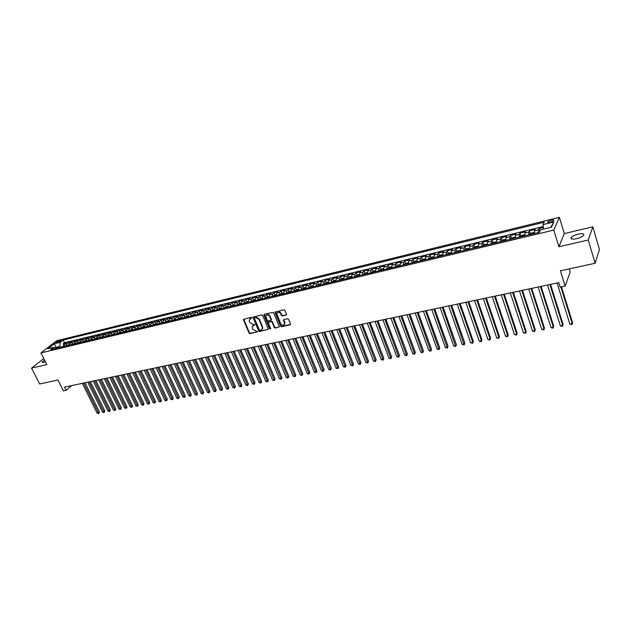 <?xml version="1.0" encoding="UTF-8"?>
<svg xmlns="http://www.w3.org/2000/svg" width="631" height="631" viewBox="0 0 631 631"><rect width="100%" height="100%" fill="white"/><g stroke="black" fill="none" stroke-linecap="round" stroke-linejoin="round"><path stroke-width="0.95" d="M251.832 317.74L251.13 317.33L243.361 319.452L249.04 333.081L250.034 333.665L257.677 331.725L252.771 329.382L252.132 326.882L254.743 324.602L253.086 324.405L249.868 322.551L249.403 321.455L249.229 320.012L251.832 317.74M578.241 234.133C574.817 235.016 572.475 236.136 571.197 237.493C570.385 239.117 572.159 239.512 576.529 238.692C579.952 237.816 582.31 236.696 583.604 235.331C584.409 233.691 582.618 233.289 578.241 234.133M44.549 360.049L42.08 362.052L43.649 362.431L45.456 361.847M551.178 220.101L547.669 221.773C547.282 222.522 548.118 222.68 550.193 222.262L553.702 220.59C554.097 219.833 553.253 219.675 551.178 220.101M286.08 315.114L286.49 314.199L284.92 310.381L283.887 309.789L274.935 312.258L280.582 326.124L281.6 326.708L290.079 324.847L290.489 323.932L288.612 319.357L287.578 318.765L283.934 319.586L283.469 320.114L284.628 323.75C283.627 325.706 282.294 325.659 280.629 323.608L276.788 313.686C277.821 311.753 279.154 311.817 280.787 313.867L281.402 315.35L282.436 315.942L286.521 314.711M43.791 358.558L31.55 368.118L39.666 383.979L57.934 380.012L63.4 390.849L66.105 390.281L64.496 387.103L558.774 282.664L560.162 287.129L565.116 286.095L570.243 271.922L569.312 268.877M588.266 240.009L592.824 226.837L564.295 233.58L558.892 246.768L588.266 240.009L595.136 263.261L560.399 270.809L565.116 286.095M558.892 246.768L553.781 230.086L40.944 352.926L56.766 340.732L559.374 217.348L553.781 230.086M31.55 368.118L46.844 364.6L40.944 352.926M262.717 315.476L261.699 314.893L253.007 317.251L258.678 330.959L259.68 331.535L268.38 329.232L262.717 315.476M264.342 314.285L272.718 312.361L273.744 312.944L279.391 326.779L275.337 328.088L274.319 327.505L272.056 322.086L271.038 321.495L268.214 322.528L270.636 328.562L269.642 328.783L263.955 315.192L264.342 314.285M592.824 226.837L599.45 249.474L595.136 263.261M543.323 227.515L538.992 228.564L539.86 231.356M538.353 232.563L538.401 229.81L534.536 230.749L535.143 229.495L529.393 230.891L530.277 233.691M528.707 234.874L528.778 232.137L524.953 233.06L525.584 231.814L519.897 233.186L520.78 235.962M519.163 237.169L519.25 234.44L515.472 235.355L516.126 234.101L510.495 235.466L511.378 238.21M509.714 239.441L509.824 236.72L506.078 237.619L506.756 236.373L501.188 237.721L502.071 240.435M500.359 241.681L500.493 238.975L496.786 239.867L497.488 238.621L491.967 239.954L492.85 242.635M491.107 243.905L491.249 241.208L487.582 242.091L488.307 240.837L482.849 242.162L483.725 244.82M481.934 246.106L482.1 243.416L478.472 244.292L479.221 243.045L473.81 244.355L474.693 246.981M472.864 248.291L473.045 245.601L469.448 246.476L470.221 245.222L464.866 246.516L465.749 249.119M463.872 250.444L464.077 247.77L460.512 248.63L461.308 247.376L456.008 248.661L456.891 251.241M454.975 252.581L455.196 249.915L451.67 250.767L452.49 249.513L447.237 250.791L448.12 253.339M446.164 254.703L446.401 252.037L442.907 252.881L443.751 251.635L438.553 252.889L439.428 255.421M437.441 256.793L437.693 254.143L434.238 254.979L435.098 253.725L429.948 254.979L430.831 257.48M428.804 258.868L429.072 256.225L425.649 257.054L426.532 255.807L421.429 257.038L422.305 259.522M420.246 260.926L420.53 258.292L417.138 259.112L418.037 257.858L412.989 259.081L413.865 261.542M411.767 262.961L412.075 260.335L408.714 261.147L409.637 259.893L404.629 261.108L405.512 263.545M403.375 264.981L403.698 262.362L400.37 263.166L401.308 261.912L396.347 263.111L397.23 265.525M395.061 266.976L395.392 264.365L392.096 265.162L393.058 263.908L388.144 265.099L389.027 267.489M386.827 268.948L387.174 266.353L383.908 267.142L384.886 265.888L380.02 267.071L380.903 269.437M378.663 270.912L379.034 268.317L375.8 269.098L376.794 267.852L371.974 269.019L372.85 271.362M370.586 272.852L370.965 270.265L367.763 271.046L368.772 269.792L364 270.951L364.876 273.278M362.58 274.777L362.975 272.198L359.796 272.963L360.829 271.716L356.097 272.86L356.972 275.171M354.646 276.678L355.056 274.114L351.909 274.871L352.958 273.625L348.265 274.761L349.148 277.048M346.79 278.571L347.208 276.007L344.092 276.764L345.157 275.51L340.511 276.638L341.387 278.902M339.005 280.44L339.439 277.885L336.347 278.634L337.427 277.388L332.829 278.5L333.704 280.748M331.283 282.294L331.732 279.746L328.672 280.487L329.768 279.241L325.21 280.345L326.085 282.578M323.64 284.124L324.105 281.592L321.069 282.325L322.181 281.079L317.661 282.175L318.537 284.384M316.068 285.946L316.541 283.422L313.536 284.147L314.664 282.901L310.184 283.982L311.059 286.174M308.559 287.752L309.048 285.228L306.067 285.946L307.21 284.707L302.77 285.78L303.645 287.957M301.121 289.534L301.618 287.026L298.668 287.736L299.828 286.49L295.426 287.555L296.294 289.716M293.746 291.309L294.259 288.801L291.333 289.511L292.5 288.264L288.146 289.321L289.014 291.467M286.442 293.06L286.963 290.568L284.06 291.262L285.251 290.023L280.929 291.072L281.797 293.194L280.156 294.567M279.194 294.803L279.73 292.311L276.859 293.005L278.058 291.767L273.775 292.8L274.643 294.914L272.986 296.294M272.016 296.523L272.568 294.046L269.713 294.732L270.928 293.494L266.684 294.519L267.552 296.625M264.902 298.234L265.462 295.758L262.638 296.444L263.861 295.205L259.649 296.223L260.524 298.313M257.85 299.93L258.418 297.461L255.618 298.14L256.856 296.901L252.684 297.911L253.559 299.993M250.862 301.602L251.438 299.149L248.661 299.82L249.915 298.581L245.774 299.583L246.65 301.657M243.929 303.266L244.52 300.821L241.768 301.484L243.03 300.246L238.928 301.239L239.804 303.306M237.059 304.923L237.658 302.478L234.929 303.14L236.207 301.902L232.137 302.888L233.02 304.939M230.244 306.556L230.859 304.118L228.154 304.773L229.439 303.543L225.409 304.513L226.284 306.563M223.492 308.18L224.115 305.751L221.434 306.398L222.727 305.167L218.728 306.13L219.612 308.165M216.796 309.789L217.427 307.368L214.769 308.007L216.078 306.776L212.111 307.739L212.994 309.758M210.155 311.383L210.793 308.969L208.159 309.608L209.484 308.378L205.548 309.324L206.432 311.343M203.576 312.96L204.223 310.555L201.612 311.186L202.937 309.955L199.041 310.902L199.924 312.905M197.046 314.53L197.708 312.132L195.113 312.755L196.454 311.525L192.589 312.463L193.472 314.459M190.57 316.084L191.24 313.694L188.669 314.317L190.026 313.086L186.192 314.017L187.076 315.997M184.157 317.622L184.836 315.24L182.28 315.855L183.645 314.632L179.843 315.555L180.734 317.527M177.792 319.152L178.478 316.778L175.946 317.385L177.319 316.163L173.549 317.077L174.44 319.041M171.474 320.674L172.168 318.3L169.668 318.907L171.048 317.685L167.31 318.592L168.193 320.548M165.219 322.173L165.921 319.814L163.437 320.414L164.825 319.191L161.118 320.091L162.009 322.039M159.012 323.664L159.722 321.305L157.253 321.905L158.649 320.682L154.974 321.573L155.865 323.514M152.852 325.146L153.57 322.796L151.124 323.387L152.528 322.165L148.884 323.048L149.776 324.981M146.739 326.613L147.465 324.271L145.043 324.855L146.463 323.64L142.843 324.515L143.734 326.432M140.681 328.065L141.415 325.73L139.009 326.314L140.437 325.099L136.848 325.967L137.739 327.875M134.671 329.508L135.413 327.181L133.031 327.757L134.466 326.542L130.901 327.402L131.792 329.311M128.716 330.944L129.465 328.617L127.091 329.193L128.535 327.978L125.009 328.838L125.9 330.731M122.8 332.363L123.558 330.045L121.207 330.612L122.659 329.406L119.156 330.25L120.048 332.135M116.932 333.767L117.697 331.464L115.37 332.024L116.83 330.818L113.351 331.654L114.243 333.539M111.111 335.164L111.884 332.868L109.573 333.428L111.04 332.214L107.593 333.05L108.485 334.919M105.345 336.552L106.118 334.256L103.823 334.816L105.298 333.61L101.875 334.438L102.774 336.299M99.611 337.932L100.4 335.645L98.12 336.189L99.603 334.982L96.212 335.81L97.103 337.664M93.932 339.297L94.721 337.009L92.465 337.561L93.956 336.355L90.588 337.167L91.479 339.021M88.293 340.645L89.089 338.374L86.849 338.918L88.348 337.711L85.004 338.524L85.903 340.361M82.7 341.994L83.505 339.723L81.281 340.259L82.787 339.06L79.467 339.864L80.366 341.694M77.148 343.327L77.96 341.063L75.752 341.6L77.266 340.401L73.969 341.197L74.868 343.019M71.642 344.644L72.455 342.396L70.27 342.925L71.784 341.726L68.519 342.515L66.996 343.714L66.176 345.962M69.418 344.329L68.519 342.515M274.998 312.045L275.171 312.463M56.758 342.68L61.325 340.543L59.361 340.669L55.978 342.523L56.758 342.68M543.48 229.148L543.039 224.604L544.159 222.238L63.163 340.03L60.229 342.31L59.835 346.206L60.402 347.35M543.039 224.604L553.813 221.978L551.47 227.215L540.57 229.85L539.418 232.303L50.748 349.661L53.769 347.318L47.83 348.754L54.321 343.745L60.229 342.31M543.228 226.529L64.504 342.736L63.108 343.824L66.35 343.043L64.827 344.234L63.999 346.482M72.455 342.396L73.969 341.197M77.96 341.063L79.467 339.864M83.505 339.723L85.004 338.524M89.089 338.374L90.588 337.167M94.721 337.009L96.212 335.81M100.4 335.645L101.875 334.438M106.118 334.256L107.593 333.05M111.884 332.868L113.351 331.654M117.697 331.464L119.156 330.25M123.558 330.045L125.009 328.838M129.465 328.617L130.901 327.402M135.413 327.181L136.848 325.967M141.415 325.73L142.843 324.515M147.465 324.271L148.884 323.048M153.57 322.796L154.974 321.573M159.722 321.305L161.118 320.091M165.921 319.814L167.31 318.592M172.168 318.3L173.549 317.077M178.478 316.778L179.843 315.555M184.836 315.24L186.192 314.017M191.24 313.694L192.589 312.463M197.708 312.132L199.041 310.902M204.223 310.555L205.548 309.324M210.793 308.969L212.111 307.739M217.427 307.368L218.728 306.13M224.115 305.751L225.409 304.513M230.859 304.118L232.137 302.888M237.658 302.478L238.928 301.239M244.52 300.821L245.774 299.583M251.438 299.149L252.684 297.911M258.418 297.461L259.649 296.223M265.462 295.758L266.684 294.519M272.568 294.046L273.775 292.8M279.73 292.311L280.929 291.072M286.963 290.568L288.146 289.321M294.259 288.801L295.426 287.555M301.618 287.026L302.77 285.78M309.048 285.228L310.184 283.982M316.541 283.422L317.661 282.175M324.105 281.592L325.21 280.345M331.732 279.746L332.829 278.5M339.439 277.885L340.511 276.638M347.208 276.007L348.265 274.761M355.056 274.114L356.097 272.86M362.975 272.198L364 270.951M370.965 270.265L371.974 269.019M379.034 268.317L380.02 267.071M387.174 266.353L388.144 265.099M395.392 264.365L396.347 263.111M403.698 262.362L404.629 261.108M412.075 260.335L412.989 259.081M420.53 258.292L421.429 257.038M429.072 256.225L429.948 254.979M437.693 254.143L438.553 252.889M446.401 252.037L447.237 250.791M455.196 249.915L456.008 248.661M464.077 247.77L464.866 246.516M473.045 245.601L473.81 244.355M482.1 243.416L482.849 242.162M491.249 241.208L491.967 239.954M500.493 238.975L501.188 237.721M509.824 236.72L510.495 235.466M519.25 234.44L519.897 233.186M528.778 232.137L529.393 230.891M538.401 229.81L538.992 228.564M59.835 346.206L55.086 347.878M56.624 348.257L54.321 343.745M564.295 233.58L559.374 217.348M66.105 390.281L71.579 385.604M64.007 345.63L63.108 343.824M64.504 342.736L63.163 340.03M56.214 348.351L53.769 347.318M70.27 342.925L69.449 345.173M75.752 341.6L74.939 343.856M81.281 340.259L80.476 342.523M86.849 338.918L86.053 341.19M92.465 337.561L91.669 339.841M98.12 336.189L97.34 338.476M103.823 334.816L103.042 337.104M109.573 333.428L108.8 335.724M115.37 332.024L114.597 334.327M121.207 330.612L120.45 332.923M127.091 329.193L126.342 331.512M133.031 327.757L132.281 330.084M139.009 326.314L138.276 328.648M145.043 324.855L144.31 327.197M151.124 323.387L150.399 325.73M157.253 321.905L156.535 324.255M163.437 320.414L162.727 322.772M169.668 318.907L168.966 321.274M175.946 317.385L175.26 319.759M182.28 315.855L181.602 318.237M188.669 314.317L187.999 316.699M195.113 312.755L194.451 315.153M201.612 311.186L200.958 313.591M208.159 309.608L207.52 312.014M214.769 308.007L214.13 310.428M221.434 306.398L220.803 308.827M228.154 304.773L227.539 307.21M234.929 303.14L234.322 305.578M241.768 301.484L241.168 303.929M248.661 299.82L248.078 302.273M255.618 298.14L255.042 300.601M262.638 296.444L262.078 298.913M269.713 294.732L269.161 297.209M276.859 293.005L276.315 295.489M284.06 291.262L283.532 293.762M291.333 289.511L290.812 292.011M298.668 287.736L298.163 290.244M306.067 285.946L305.578 288.462M313.536 284.147L313.055 286.671M321.069 282.325L320.603 284.857M328.672 280.487L328.223 283.027M336.347 278.634L335.905 281.181M344.092 276.764L343.666 279.32M351.909 274.871L351.491 277.435M359.796 272.963L359.394 275.542M367.763 271.046L367.376 273.625M375.8 269.098L375.421 271.693M383.908 267.142L383.553 269.737M392.096 265.162L391.756 267.765M400.37 263.166L400.038 265.777M408.714 261.147L408.399 263.766M417.138 259.112L416.846 261.739M425.649 257.054L425.365 259.696M434.238 254.979L433.978 257.629M442.907 252.881L442.662 255.539M451.67 250.767L451.441 253.433M460.512 248.63L460.299 251.304M469.448 246.476L469.259 249.15M478.472 244.292L478.298 246.981M487.582 242.091L487.424 244.789M496.786 239.867L496.644 242.572M506.078 237.619L505.959 240.34M515.472 235.355L515.369 238.076M524.953 233.06L524.882 235.797M534.536 230.749L534.481 233.486M553.813 221.978L550.697 227.405M251.879 318.016L249.884 318.923M252.779 325.785L254.79 324.862M243.724 319.041L249.387 332.718L250.381 333.294L257.685 331.685M253.37 316.817L259.018 330.589L260.019 331.172L268.364 329.327M254.648 317.661L254.38 318.292L259.309 329.934L261.021 330.116L262.449 328.601L262.259 327.268L258.899 319.286L255.658 317.425L254.687 317.622M262.141 329.382L262.788 328.23L262.599 326.905L262.259 327.268M254.995 317.298L256.005 317.07L259.238 318.923L262.599 326.905M268.577 322.062L271.377 321.132L272.395 321.715L274.651 327.134L275.668 327.718L279.367 326.897M264.255 314.317L269.981 328.412L270.675 328.822M269.705 316.439C268.12 314.427 266.803 314.341 265.761 316.178L267.221 320.406L268.238 320.99L271.062 319.956L269.705 316.439L270.036 316.076C268.885 314.348 267.662 314.041 266.353 315.153M271.038 320.059L271.401 319.594L271.338 319.183L270.999 319.554M270.036 316.076L271.338 319.183M277.388 312.597C278.713 311.454 279.959 311.753 281.126 313.504L281.734 314.987L282.767 315.579L286.403 314.751M284.384 324.492L284.952 323.38L284.794 322.394L284.463 322.756M283.824 319.617L284.794 322.394M275.297 311.777L280.913 325.754L281.931 326.337L290.528 324.437M64.062 345.622L61.759 347.018M82.314 383.332L97.135 413.202L98.483 412.95L99.453 412.043L84.964 382.772M63.439 346.616L62.784 346.774M99.453 412.043L98.767 413.55L83.671 383.049M98.767 413.55L97.135 413.202M69.505 344.305L67.186 345.717M87.733 382.189L102.553 412.185L103.91 411.925L104.872 411.018L90.383 381.629M68.874 345.315L68.219 345.472M104.872 411.018L104.186 412.532L89.097 381.905M104.186 412.532L102.553 412.185M74.994 342.988L72.644 344.408M93.199 381.037L108.004 411.152L109.376 410.899L110.338 409.992L95.857 380.477M74.348 343.998L73.693 344.155M110.338 409.992L109.652 411.507L94.571 380.745M109.652 411.507L108.004 411.152M80.531 341.655L78.157 343.083M98.696 379.87L113.509 410.118L114.889 409.858L115.836 408.951L101.362 379.31M78.536 342.586L80.476 342.12M79.869 342.672L79.206 342.83M115.836 408.951L115.15 410.473L100.084 379.578M115.15 410.473L113.509 410.118M86.1 340.314L83.702 341.75M104.241 378.703L119.046 409.077L120.434 408.809L121.381 407.902L106.915 378.135M85.437 341.332L84.767 341.497M121.381 407.902L120.695 409.432L105.637 378.411M120.695 409.432L119.046 409.077M91.724 338.957L89.294 340.409M109.833 377.519L124.622 408.02L126.026 407.76L126.973 406.845L112.507 376.959M91.038 339.991L90.367 340.148M126.973 406.845L126.287 408.375L111.237 377.228M126.287 408.375L124.622 408.02M97.387 337.593L94.934 339.052M115.465 376.328L130.254 406.963L131.666 406.695L132.597 405.78L118.139 375.768M96.693 338.634L96.015 338.792M132.597 405.78L131.918 407.318L116.877 376.029M131.918 407.318L130.254 406.963M103.098 336.22L100.621 337.688M121.136 375.13L135.917 405.891L137.345 405.623L138.276 404.708L123.818 374.562M102.388 337.262L101.701 337.427M138.276 404.708L137.59 406.254L122.564 374.83M137.59 406.254L135.917 405.891M108.847 334.832L106.347 336.315M126.855 373.923L141.628 404.818L143.063 404.55L143.994 403.627L129.544 373.355M108.13 335.881L107.436 336.047M143.994 403.627L143.308 405.181L128.29 373.623M143.308 405.181L141.628 404.818M114.645 333.436L112.121 334.927M132.62 372.708L147.386 403.737L148.829 403.461L149.752 402.539L135.318 372.14M113.919 334.493L113.217 334.659M149.752 402.539L149.066 404.1L134.064 372.4M149.066 404.1L147.386 403.737M120.489 332.032L117.934 333.531M138.426 371.478L153.183 402.641L154.642 402.365L155.557 401.442L141.131 370.91M119.748 333.097L119.046 333.263M155.557 401.442L154.871 403.004L139.885 371.17M154.871 403.004L153.183 402.641M126.381 330.612L123.802 332.119M144.278 370.239L159.028 401.537L160.495 401.261L161.41 400.338L146.991 369.671M124.165 331.614L126.334 331.086M125.632 331.685L124.922 331.851M161.41 400.338L160.724 401.908L145.753 369.932M160.724 401.908L159.028 401.537M132.321 329.185L129.71 330.699M150.186 368.993L164.92 400.433L166.403 400.149L167.302 399.226L152.899 368.425M131.556 330.258L130.838 330.431M167.302 399.226L166.623 400.795L151.669 368.685M166.623 400.795L164.92 400.433M138.315 327.741L135.673 329.272M156.133 367.739L170.859 399.313L172.35 399.029L173.249 398.106L158.846 367.163M137.534 328.822L136.809 328.996M173.249 398.106L172.563 399.683L157.624 367.423M172.563 399.683L170.859 399.313M144.349 326.29L141.683 327.828M162.128 366.469L176.846 398.185L178.344 397.901L179.236 396.97L164.849 365.893M143.552 327.379L142.827 327.552M179.236 396.97L178.557 398.555L163.634 366.154M178.557 398.555L176.846 398.185M150.438 324.823L147.741 326.369M168.169 365.191L182.872 397.049L184.386 396.765L185.277 395.834L170.898 364.615M149.626 325.919L148.892 326.093M185.277 395.834L184.591 397.42L169.684 364.876M184.591 397.42L182.872 397.049M156.575 323.348L153.846 324.902M174.259 363.906L188.953 395.905L190.483 395.613L191.359 394.683L176.995 363.33M155.747 324.444L155.013 324.626M191.359 394.683L190.68 396.276L175.789 363.582M190.68 396.276L188.953 395.905M162.759 321.857L160.006 323.427M180.403 362.612L195.082 394.746L196.62 394.454L197.495 393.523L183.14 362.028M161.922 322.962L161.181 323.143M197.495 393.523L196.817 395.124L181.941 362.281M196.817 395.124L195.082 394.746M168.998 320.351L166.213 321.936M186.595 361.303L201.257 393.586L202.811 393.287L203.679 392.356L189.339 360.719M168.146 321.471L167.396 321.652M203.679 392.356L202.993 393.957L188.148 360.971M202.993 393.957L201.257 393.586M175.284 318.836L172.468 320.43M192.834 359.985L207.489 392.411L209.05 392.111L209.91 391.173L195.586 359.402M174.416 319.964L173.667 320.146M209.91 391.173L209.232 392.79L194.403 359.654M209.232 392.79L207.489 392.411M181.625 317.314L178.778 318.915M199.128 358.653L213.759 391.228L215.337 390.928L216.196 389.99L201.888 358.069M180.75 318.442L179.985 318.623M216.196 389.99L215.51 391.606L200.705 358.321M215.51 391.606L213.759 391.228M188.022 315.776L185.143 317.385M205.469 357.312L220.093 390.037L221.678 389.737L222.53 388.791L208.238 356.728M187.131 316.912L186.358 317.093M222.53 388.791L221.844 390.415L207.063 356.972M221.844 390.415L220.093 390.037M194.474 314.222L191.564 315.847M211.866 355.963L226.474 388.83L228.075 388.53L228.911 387.584L214.635 355.379M193.559 315.366L192.786 315.555M228.911 387.584L228.233 389.217L213.475 355.624M228.233 389.217L226.474 388.83M200.974 312.653L198.031 314.293M218.318 354.598L232.902 387.623L234.519 387.316L235.347 386.369L221.095 354.015M200.051 313.812L199.27 313.993M235.347 386.369L234.669 388.002L219.935 354.259M234.669 388.002L232.902 387.623M207.536 311.075L204.554 312.724M224.817 353.226L239.386 386.401L241.018 386.093L241.839 385.147L227.602 352.634M206.589 312.235L205.801 312.424M241.839 385.147L241.16 386.787L226.45 352.879M241.16 386.787L239.386 386.401M214.146 309.482L211.14 311.146M231.372 351.838L245.924 385.162L247.565 384.855L248.385 383.908L234.164 351.254M213.191 310.649L212.395 310.846M248.385 383.908L247.707 385.557L233.02 351.491M247.707 385.557L245.924 385.162M220.818 307.873L217.774 309.553M237.99 350.442L252.518 383.924L254.175 383.609L254.979 382.662L240.782 349.85M219.848 309.056L219.044 309.245M254.979 382.662L254.309 384.311L239.646 350.095M254.309 384.311L252.518 383.924M227.546 306.256L224.47 307.944M244.654 349.03L259.167 382.67L260.832 382.354L261.636 381.408L247.455 348.446M226.561 307.439L225.748 307.636M261.636 381.408L260.958 383.064L246.335 348.683M260.958 383.064L259.167 382.67M234.33 304.623L231.222 306.319M251.383 347.61L265.864 381.408L267.552 381.092L268.341 380.138L254.183 347.018M233.328 305.814L232.516 306.011M268.341 380.138L267.67 381.802L253.07 347.255M267.67 381.802L265.864 381.408M241.176 302.975L239.693 303.33L238.029 304.686M258.158 346.182L272.624 380.138L274.327 379.815L275.108 378.86L260.974 345.583M240.159 304.174L239.33 304.371M275.108 378.86L274.438 380.532L259.862 345.82M274.438 380.532L272.624 380.138M248.078 301.31L246.555 301.681L244.899 303.038M264.996 344.739L279.438 378.852L281.158 378.529L281.931 377.567L267.82 344.14M247.044 302.525L246.216 302.722M281.931 377.567L281.26 379.247L266.716 344.368M281.26 379.247L279.438 378.852M255.042 299.638L253.481 300.009L251.832 301.373M271.898 343.28L286.316 377.559L288.044 377.228L288.809 376.273L274.722 342.68M253.993 300.853L253.157 301.058M288.809 376.273L288.138 377.953L273.633 342.909M288.138 377.953L286.316 377.559M262.07 297.942L260.469 298.329L258.82 299.693M278.855 341.805L293.249 376.25L294.993 375.918L295.75 374.956L281.678 341.213M260.997 299.173L260.153 299.37M295.75 374.956L295.079 376.652L280.606 341.442M295.079 376.652L293.249 376.25M269.161 296.239L267.512 296.633L265.872 297.998M285.875 340.322L300.238 374.932L301.997 374.601L302.746 373.639L288.706 339.73M268.072 297.469L267.221 297.674M302.746 373.639L302.075 375.335L287.633 339.951M302.075 375.335L300.238 374.932M276.307 294.519L274.627 294.922M292.95 338.831L307.289 373.607L309.064 373.268L309.797 372.306L295.789 338.232M275.203 295.758L274.343 295.963M309.797 372.306L309.135 374.009L294.732 338.453M309.135 374.009L307.289 373.607M283.524 292.776L281.797 293.194M300.088 337.325L314.404 372.266L316.186 371.927L316.92 370.957L302.935 336.717M280.456 294.03L283.508 293.297M282.396 294.03L281.529 294.243M316.92 370.957L316.249 372.669L301.886 336.938M316.249 372.669L314.404 372.266M290.804 291.025L289.03 291.451L287.397 292.831M307.289 335.802L321.573 370.91L323.372 370.571L324.097 369.6L310.144 335.195M289.661 292.287L288.785 292.5M324.097 369.6L323.435 371.32L309.103 335.416M323.435 371.32L321.573 370.91M298.147 289.258L296.333 289.692L294.701 291.072M314.553 334.264L328.806 369.545L330.628 369.206L331.338 368.236L317.409 333.665M296.98 290.528L296.097 290.741M331.338 368.236L330.676 369.963L316.383 333.878M330.676 369.963L328.806 369.545M305.554 287.476L303.692 287.925L302.075 289.306M321.889 332.718L336.102 368.173L337.94 367.826L338.642 366.856L324.744 332.111M304.371 288.753L303.479 288.966M338.642 366.856L337.979 368.583L323.727 332.324M337.979 368.583L336.102 368.173M313.031 285.677L311.13 286.135L309.513 287.523M329.279 331.157L343.469 366.785L345.315 366.437L346.009 365.467L332.151 330.549M311.832 286.963L310.933 287.176M346.009 365.467L345.346 367.203L331.141 330.762M345.346 367.203L343.469 366.785M320.58 283.855L318.623 284.329L317.014 285.717M336.741 329.579L350.891 365.388L352.761 365.034L353.447 364.055L339.612 328.972M319.357 285.157L318.45 285.37M353.447 364.055L352.784 365.806L338.618 329.185M352.784 365.806L350.891 365.388M328.191 282.025L326.195 282.507L324.586 283.895M344.266 327.986L358.384 363.977L360.269 363.622L360.94 362.644L347.145 327.379M324.862 283.351L328.183 282.554M326.953 283.335L326.038 283.548M360.94 362.644L360.285 364.395L346.159 327.584M360.285 364.395L358.384 363.977M335.873 280.172L333.831 280.669L332.229 282.065M351.861 326.385L365.948 362.549L367.849 362.194L368.504 361.216L354.748 325.77M334.611 281.489L333.689 281.71M368.504 361.216L367.849 362.975L353.77 325.982M367.849 362.975L365.948 362.549M343.635 278.31L341.537 278.815L339.943 280.211M359.528 324.76L373.568 361.113L375.492 360.751L376.139 359.773L362.415 324.153M342.349 279.636L341.418 279.856M376.139 359.773L375.484 361.539L361.453 324.358M375.484 361.539L373.568 361.113M351.459 276.425L349.314 276.938L347.728 278.342M367.258 323.127L381.266 359.662L383.198 359.299L383.837 358.313L370.152 322.52M350.15 277.758L349.211 277.987M383.837 358.313L383.183 360.088L369.198 322.717M383.183 360.088L381.266 359.662M359.354 274.517L357.162 275.053L355.584 276.457M375.059 321.479L389.027 358.203L390.983 357.832L391.606 356.846L377.961 320.871M358.029 275.865L357.083 276.094M391.606 356.846L390.952 358.629L377.022 321.069M390.952 358.629L389.027 358.203M367.329 272.6L365.081 273.144L363.511 274.548M382.938 319.814L396.86 356.728L398.831 356.357L399.447 355.371L385.841 319.199M365.98 273.957L365.026 274.185M399.447 355.371L398.8 357.154L384.918 319.396M398.8 357.154L396.86 356.728M375.382 270.66L373.079 271.22L371.509 272.631M390.881 318.134L404.771 355.237L406.75 354.859L407.358 353.873L393.791 317.519M374.009 272.032L373.039 272.261M407.358 353.873L406.711 355.663L392.876 317.716M406.711 355.663L404.771 355.237M383.506 268.703L381.148 269.271L379.594 270.691M398.902 316.446L412.745 353.731L414.748 353.352L415.34 352.366L401.821 315.823M382.11 270.084L381.132 270.32M415.34 352.366L414.693 354.165L400.922 316.021M414.693 354.165L412.745 353.731M391.701 266.732L389.295 267.315L387.75 268.727M406.995 314.735L420.79 352.216L422.817 351.838L423.393 350.844L409.921 314.112M390.289 268.12L389.303 268.356M423.393 350.844L422.754 352.65L409.03 314.301M422.754 352.65L420.79 352.216M399.983 264.736L397.522 265.328L395.976 266.755M415.166 313.008L428.914 350.686L430.957 350.3L431.525 349.306L418.093 312.384M398.547 266.14L397.554 266.377M431.525 349.306L430.886 351.12L417.217 312.574M430.886 351.12L428.914 350.686M408.344 262.741L405.828 263.332L404.29 264.76M423.409 311.264L437.117 349.14L439.176 348.754L439.728 347.76L426.343 310.641M406.877 264.137L405.875 264.373M439.728 347.76L439.089 349.582L425.483 310.823M439.089 349.582L437.117 349.14M416.783 260.761L414.204 261.313L412.682 262.741M431.738 309.505L445.391 347.578L447.474 347.192L448.01 346.19L434.672 308.882M415.293 262.117L414.283 262.354M448.01 346.19L447.371 348.02L433.828 309.064M447.371 348.02L445.391 347.578M425.302 258.757L422.667 259.278L421.153 260.706M440.138 307.731L453.744 346.009L455.842 345.614L456.371 344.613L443.08 307.108M423.795 260.075L422.77 260.319M456.371 344.613L455.732 346.451L442.252 307.281M455.732 346.451L453.744 346.009M433.907 256.738L431.218 257.219L429.703 258.655M448.625 305.94L462.168 344.416L464.29 344.021L464.802 343.019L451.575 305.317M432.369 258.016L431.336 258.26M464.802 343.019L464.171 344.865L450.755 305.491M464.171 344.865L462.168 344.416M442.591 254.687L439.846 255.145L438.34 256.58M457.183 304.126L470.679 342.814L472.824 342.412L473.321 341.41L460.141 303.503M441.03 255.934L439.988 256.186M473.321 341.41L472.69 343.264L472.824 342.412L459.336 303.677M472.69 343.264L470.679 342.814M451.37 252.621L448.554 253.047L447.056 254.482M465.828 302.304L479.268 341.197L481.429 340.787L481.918 339.786L468.794 301.673M449.777 253.836L448.728 254.088M481.918 339.786L481.287 341.647L481.429 340.787L468.005 301.839M481.287 341.647L479.268 341.197M460.236 250.523L457.349 250.925L455.866 252.368M474.559 300.459L487.944 339.565L490.121 339.155L490.595 338.145L477.525 299.828M458.611 251.714L457.546 251.966M490.595 338.145L489.964 340.014L490.121 339.155L476.752 299.993M489.964 340.014L487.944 339.565M469.18 248.409L466.238 248.788L464.755 250.231M483.37 298.597L496.7 337.916L498.9 337.498L499.358 336.497L486.343 297.966M464.944 249.671L469.196 248.646M467.532 249.568L466.459 249.829M499.358 336.497L498.727 338.366L498.9 337.498L485.586 298.124M498.727 338.366L496.7 337.916M478.219 246.264L475.206 246.626L473.739 248.078M492.275 296.712L505.534 336.252L507.758 335.826L508.2 334.824L495.248 296.089M476.539 247.407L475.458 247.667M508.2 334.824L507.576 336.709L507.758 335.826L494.507 296.239M507.576 336.709L505.534 336.252M487.353 244.102L484.269 244.449L482.81 245.901M501.259 294.819L514.462 334.564L516.702 334.146L517.128 333.136L504.24 294.188M485.641 245.222L484.545 245.483M517.128 333.136L516.505 335.029L516.702 334.146L503.522 294.338M516.505 335.029L514.462 334.564M496.573 241.918L493.418 242.241L491.975 243.7M510.329 292.902L523.47 332.868L525.733 332.442L526.144 331.433L513.318 292.271M494.83 243.014L493.726 243.274M526.144 331.433L525.528 333.334L525.733 332.442L512.617 292.413M525.528 333.334L523.47 332.868M505.888 239.709L505.455 239.346L502.662 240.017L501.227 241.476M519.494 290.962L532.564 331.157L534.851 330.723L535.246 329.713L522.484 290.331M501.385 240.908L505.896 239.819M504.114 240.782L502.994 241.05M535.246 329.713L534.631 331.622L534.851 330.723L521.805 290.473M534.631 331.622L532.564 331.157M515.298 237.469L514.825 237.09L512.001 237.769L510.574 239.228M528.754 289.006L541.753 329.421L544.064 328.988L544.443 327.978L531.744 288.375M510.731 238.66L515.306 237.564M513.492 238.534L512.364 238.802M544.443 327.978L543.827 329.895L544.064 328.988L531.081 288.517M543.827 329.895L541.753 329.421M524.803 235.213L524.282 234.811L521.435 235.497L520.015 236.964M538.101 287.034L551.029 327.678L553.363 327.237L553.726 326.219L541.098 286.395M522.965 236.254L521.821 236.53M553.726 326.219L553.111 328.144L553.363 327.237L540.452 286.537M553.111 328.144L551.029 327.678M534.41 232.926L533.842 232.508L530.963 233.202L529.559 234.669M534.425 233.084L534.362 233.517M547.542 285.038L560.399 325.911L562.757 325.47L563.097 324.452L550.548 284.4M532.532 233.959L531.381 234.235M563.097 324.452L562.489 326.385L562.757 325.47L549.917 284.534M562.489 326.385L560.399 325.911M539.828 231.427L539.189 232.358M557.078 283.019L569.856 324.129L572.238 323.679L572.569 322.662L561.472 286.853M572.569 322.662L571.962 324.602L572.238 323.679L560.856 286.979M571.962 324.602L569.856 324.129M66.996 343.714L64.827 344.234M59.842 341.639L59.361 340.669M60.852 341.016L60.537 340.385M64.007 346.08L62.146 346.522M69.449 344.771L67.572 345.22M74.939 343.445L73.03 343.903M86.053 340.779L84.089 341.245M91.669 339.423L89.681 339.904M97.332 338.066L95.313 338.547M103.042 336.694L100.992 337.183M108.8 335.306L106.718 335.81M114.597 333.909L112.492 334.422M120.442 332.505L118.305 333.018M132.281 329.658L130.081 330.187M138.268 328.223L136.036 328.759M144.31 326.771L142.038 327.315M150.391 325.304L148.096 325.856M156.527 323.829L154.201 324.389M162.719 322.338L160.353 322.906M168.958 320.84L166.56 321.416M175.244 319.325L172.815 319.909M181.594 317.803L179.125 318.395M187.991 316.265L185.482 316.865M194.435 314.711L191.903 315.326M200.942 313.15L198.371 313.773M207.504 311.572L204.894 312.203M214.114 309.979L211.472 310.618M220.787 308.378L218.105 309.024M227.515 306.761L224.794 307.415M234.306 305.128L231.545 305.79M241.152 303.479L238.352 304.158M248.054 301.823L245.214 302.501M255.027 300.143L252.14 300.837M262.054 298.455L259.128 299.157M269.137 296.751L266.172 297.461M276.291 295.032L273.286 295.758M290.788 291.546L287.689 292.287M298.132 289.779L294.993 290.536M305.546 287.996L302.359 288.761M313.023 286.198L309.789 286.979M320.572 284.384L317.29 285.173M335.873 280.708L332.498 281.521M343.627 278.839L340.204 279.667M351.459 276.962L347.989 277.79M359.362 275.061L355.837 275.905M367.337 273.144L363.764 273.996M375.382 271.204L371.762 272.079M383.506 269.248L379.83 270.139M391.717 267.276L387.978 268.175M399.991 265.288L396.213 266.195M408.352 263.277L404.518 264.2M416.799 261.25L412.903 262.18M425.318 259.199L421.366 260.146M433.923 257.132L429.916 258.095M442.615 255.042L438.545 256.02M451.386 252.928L447.261 253.922M460.251 250.799L456.055 251.808M478.235 246.476L473.92 247.51M487.369 244.276L482.983 245.333M496.589 242.059L492.141 243.132M524.811 235.276L520.165 236.388M534.418 232.965L529.701 234.101M571.639 238.952L571.197 237.493M42.324 362.533L42.08 362.052M547.874 222.435L547.669 221.773"/></g></svg>
